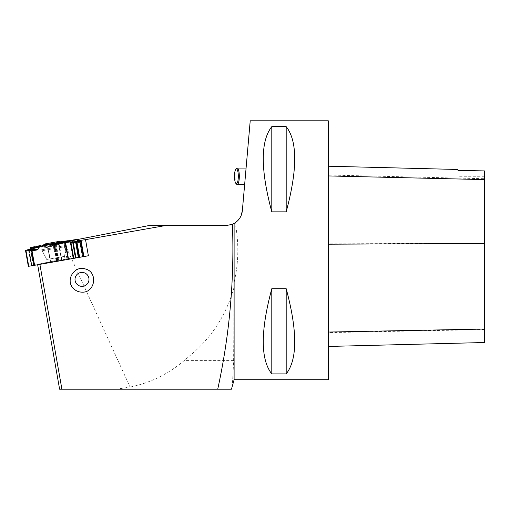 <?xml version="1.0" encoding="UTF-8"?>
<svg xmlns="http://www.w3.org/2000/svg" width="510" height="510" viewBox="0 0 510 510"><rect width="100%" height="100%" fill="white"/><g stroke="black" fill="none" stroke-linecap="round" stroke-linejoin="round"><path stroke-width="0.38" stroke-dasharray="2.55 1.91" d="M76.64 257.843L74.817 258.168M72.184 258.627L39.888 264.365M53.665 244.296L56.508 260.425L37.593 264.339L59.606 389.194L116.484 389.194L130.056 387.058L63.992 242.154L53.665 244.296L77.456 240.822M63.992 242.154L76.8 239.655M234.109 379.746L234.109 282.374C238.68 262.612 239.018 242.773 235.123 222.838L238.042 220.345M241.077 215.698L240.051 217.681M242.365 210.605L250.219 120.806M328.312 120.806L328.312 379.746M271.798 373.906L286.186 373.906C297.553 359.429 297.553 331.028 286.186 288.698L271.798 288.698C260.431 331.028 260.431 359.429 271.798 373.906L271.798 288.698M271.798 211.848L286.186 211.848C297.553 169.518 297.553 141.117 286.186 126.639L271.798 126.639C260.431 141.117 260.431 169.518 271.798 211.848L271.798 126.639M234.109 282.374L233.618 360.608C232.847 379.395 232.126 388.926 231.451 389.194M39.882 264.327L37.663 264.76M37.651 264.684L37.593 264.339M244.647 184.512L246.088 168.07M245.367 176.288L245.138 178.921M148.697 225.611L226.676 225.598L230.762 224.904L235.123 222.838M233.778 288.233C226.268 314.319 212.695 335.899 193.06 352.977L184.142 360.608C168.09 374.193 150.061 383.01 130.056 387.058M217.732 389.194L116.484 389.194M286.186 288.698L286.186 373.906M286.186 126.639L286.186 211.848M457.986 170.423L457.986 176.288L457.986 170.423M484.5 171.016L484.5 176.288L484.5 171.016M457.986 170.315L457.986 169.479M328.312 175.032L328.312 346.443L328.312 166.222L328.312 175.032L484.5 178.717L484.5 342.522M484.5 170.907L484.5 178.717M236.621 184.212A8.217 2.129 90 0 1 235.065 176.288A8.217 2.129 90 0 1 236.621 168.37M65.739 242.837L41.01 247.197L65.739 242.837L66.013 245.469L41.648 249.766L66.013 245.469L41.648 249.766L66.013 245.469L65.835 246.553L42.19 250.722L65.835 246.553L42.19 250.722L65.835 246.553L64.553 256.339L46.741 259.475L64.553 256.339L46.741 259.475L64.553 256.339L65.121 259.571L47.309 262.714L65.121 259.571L47.309 262.714L65.121 259.571L64.553 256.339L66.013 245.469L65.58 241.338M63.52 241.345L66.619 258.952L83.889 256.434L56.508 260.425M42.445 245.533A28.77 28.77 0 0 0 42.145 245.724L64.196 241.848L42.145 245.724L42.349 246.942M42.349 246.961L64.413 243.072L42.349 246.961M30.383 247.567L33.488 265.168L50.579 261.63L47.927 246.591L54.022 244.398L54.921 244.972L58.937 244.411L59.963 242.244L62.526 241.51L43.025 244.94M37.122 246.948L37.421 246.228L36.765 247.286L35.439 247.446L34.444 246.719L35.031 247.254M40.57 245.622L35.439 247.446M58.962 243.78L48.679 246.508L48.858 247.108A1.313 0.657 -99.4 0 1 48.75 247.133L48.679 246.508L44.542 247.242L43.012 244.947M44.542 247.242L45.307 247.739L46.212 247.554A1.313 0.657 80.6 0 0 46.321 247.509L58.937 244.411L48.858 247.108A1.313 1.313 0 0 1 48.75 247.133L46.212 247.554M47.927 246.591L46.321 247.509M28.33 266.328L28.732 266.245L25.908 250.251M28.541 250.142L31.288 265.735L31.913 265.646L28.732 266.245M31.913 265.646L29.191 250.212L31.913 265.646M31.288 265.735L28.554 250.225M31.282 265.691L28.809 250.136M33.488 265.168L31.537 265.633M33.501 265.264L30.651 249.084M70.546 241.026L70.992 240.255L70.157 241.408L68.818 241.491L67.983 240.79L69.264 241.459M70.157 241.408L63.826 241.479L68.818 241.491L65.631 241.204M78.011 241.816L78.782 242.352L77.176 242.69A1.313 1.16 78.1 0 1 76.079 242.224L78.011 241.816L77.82 241.472M78.776 242.358L79.7 242.218A1.313 0.657 -100.6 0 0 79.713 242.218A1.313 0.657 -100.6 0 0 79.809 242.186L77.284 242.658A1.313 0.657 79.4 0 1 77.188 242.69L79.713 242.218M80.822 241.651L79.311 242.275M66.619 258.952L50.579 261.63M63.195 241.632L42.999 245.189M36.446 246.387A0.618 0.325 -99.4 0 1 36.675 246.496L34.986 247.21M37.408 246.26L39.519 245.941A0.618 0.51 -98.5 0 1 39.608 245.833M65.611 241.204L67.071 240.949M56.731 243.391L56.304 243.914M56.272 243.952L56.597 243.187M70.514 241.102L67.071 241.096L70.807 240.427M73.88 242.307L76.079 242.224A1.313 1.128 -92.1 0 0 77.284 242.658L71.897 242.856M79.981 242.097L80.739 241.695M233.618 360.608L184.142 360.608M233.778 352.977L193.06 352.977M484.5 243.162L328.312 243.856M484.5 329.581L328.312 332.622M33.59 265.143L30.485 247.541M47.64 246.725L50.28 261.687M31.652 265.704L28.923 250.219M31.69 265.678L28.962 250.219M31.512 265.704L28.783 250.225M33.246 265.315L30.492 249.728M66.918 258.901L63.814 241.3M81.141 241.479L83.78 256.447M56.852 260.47L54.022 244.398M56.049 260.61L53.225 244.615M56.941 260.451L54.105 244.386M57.343 260.393L54.525 244.398M57.381 260.451L54.646 244.966M57.643 260.412L54.921 244.972M57.847 260.374L55.125 244.94M58.331 260.291L55.603 244.819M58.522 260.253L55.794 244.749M59.007 260.17L56.266 244.628M61.372 259.775L58.631 244.233M61.633 259.737L58.905 244.239M61.653 259.769L58.905 244.175M61.92 259.73L59.064 243.55M34.654 246.827L36.675 246.496M43.611 244.838L60.766 241.804M68.028 240.835L65.924 241.224M45.307 247.739L48.75 247.133M43.369 245.176L59.963 242.244M77.176 242.69L79.7 242.218M484.5 176.288L457.986 176.288M40.641 245.737L41.01 247.197M42.19 250.722L46.741 259.475L47.309 262.714L46.741 259.475L42.19 250.722M64.407 243.053L64.196 241.848A28.77 28.77 0 0 0 63.833 241.759M40.52 245.712L36.854 247.261M68.799 241.491L63.928 241.479M77.15 242.696A1.313 1.313 0 0 1 76.997 242.709L71.604 242.913"/><path stroke-width="0.76" d="M73.325 288.341C75.69 290.821 78.578 292.09 81.995 292.153C95.313 292.95 98.251 271.785 85.215 268.929C74.358 265.219 65.057 280.322 73.325 288.341M76.64 257.843L88.377 255.778L85.533 239.649L165.132 225.611L225.987 225.611L232.433 224.298C234.479 279.971 229.576 334.936 217.732 389.194L59.606 389.194L37.663 264.76M74.817 258.168L72.184 258.627M39.888 264.365L61.901 389.194M85.533 239.649L77.456 240.822M76.8 239.655L148.697 225.611L165.132 225.611M242.365 210.605C241.778 216.151 239.024 220.441 234.109 223.469L234.109 379.746L328.312 379.746L328.312 120.806L250.219 120.806L242.365 210.605L241.077 215.698M240.051 217.681L238.042 220.345M271.798 126.639L286.186 126.639C297.553 141.117 297.553 169.518 286.186 211.848L271.798 211.848C260.431 169.518 260.431 141.117 271.798 126.639L271.798 211.848M271.798 288.698L286.186 288.698C297.553 331.028 297.553 359.429 286.186 373.906L271.798 373.906C260.431 359.429 260.431 331.028 271.798 288.698L271.798 373.906M217.732 389.194L231.451 389.194L217.732 389.194M234.109 379.746L231.451 389.194M234.109 223.469L232.433 224.298M245.138 178.921L244.647 184.512L237.195 184.512A8.217 2.129 90 0 1 236.621 184.212L235.888 183.415A7.401 1.912 -90 0 0 238.31 176.288A7.401 1.912 -90 0 0 235.888 169.161A7.401 1.912 -90 0 0 234.485 176.288A7.401 1.912 -90 0 0 235.888 183.415M235.888 169.161L236.621 168.37A8.217 2.129 90 0 1 237.195 168.07L246.088 168.07L245.367 176.288M286.186 211.848L286.186 126.639M286.186 373.906L286.186 288.698M457.986 170.423L484.5 170.907L457.986 170.423L457.986 169.479L328.312 166.222M328.312 346.443L484.5 342.522L484.5 171.016M237.195 168.07A8.217 2.129 90 0 1 239.317 176.288A8.217 2.129 90 0 1 237.195 184.512M81.995 286.365A6.987 6.981 -0.3 0 0 88.051 275.897A6.987 6.981 -0.3 0 0 75.945 275.897A6.987 6.981 -0.3 0 0 81.995 286.365M88.377 255.778L83.889 256.434L81.045 240.554L71.604 242.913L68.181 241.192L56.935 243.219A0.618 0.618 -124.8 0 1 57.177 243.123L57.101 243.181M45.651 243.793L60.205 241.217L45.651 243.793M30.651 249.294L35.917 249.454A1.313 1.141 -88.3 0 1 34.858 250.282A1.313 1.313 170 0 0 35.082 250.263A1.313 1.116 81.6 0 0 35.917 249.454L38.122 249.129L39.85 246.222L50.739 244.296L26.08 250.276L30.606 248.829L34.444 246.719L30.383 247.567L30.492 249.728L28.554 250.225M39.015 245.954L38.977 245.96A0.618 0.446 -101 0 0 38.977 245.96L36.439 246.387A0.618 0.325 -99.4 0 1 36.446 246.387L40.679 245.635M43.611 244.838L43.025 244.94M65.439 241.708L68.544 259.309L34.183 265.366L31.531 250.333L25.5 250.263L28.547 250.193M68.544 259.309L83.87 256.549L81.237 241.396L69.997 241.989L51.204 244.366L52.951 244.947L55.552 244.373L56.852 243.276M38.122 249.129L36.918 249.989L35.094 250.314A1.313 1.313 -10 0 1 34.865 250.333L29.695 250.129M31.531 250.333L34.865 250.333M34.183 265.366L28.33 266.328L25.5 250.263M28.33 266.328L25.5 250.27M67.804 240.72L62.526 241.51L65.847 241.147M65.713 241.102L64.432 241.408A0.618 0.593 -96.6 0 1 64.47 241.402L76.481 239.451L64.534 241.396M77.82 241.472L76.474 239.451L68.181 241.192M42.999 245.189L53.148 243.754L63.195 241.632M36.675 246.496L38.913 245.979M52.103 244.838L52.823 244.022A0.618 0.555 -102 0 0 52.447 243.933L50.739 244.296M56.814 243.34L51.204 244.366M53.174 243.895L56.623 243.174L55.552 244.373M64.515 241.396L66.16 241.204M64.47 241.402L63.826 241.479M39.608 245.833A0.618 0.51 -98.5 0 1 39.818 245.731L37.6 246.069M35.031 247.254L37.122 246.948M69.264 241.459L70.546 241.026M76.545 239.458L78.776 242.358M78.782 242.358L79.311 242.275M484.5 179.603L328.312 175.937M484.5 243.512L328.312 244.194M484.5 329.046L328.312 332.055M68.136 259.386L65.031 241.778M31.951 250.333L34.591 265.296M28.738 266.271L25.914 250.276M83.461 256.632L80.631 240.567M83.87 256.549L81.045 240.554M83.379 256.651L80.542 240.58M82.569 256.791L79.751 240.797M79.617 257.282L76.889 241.804M79.095 257.372L76.372 241.938M78.891 257.41L76.168 241.976M78.629 257.467L75.901 241.989M78.61 257.474L75.875 241.969M78.355 257.524L75.614 241.982M75.996 257.964L73.255 242.422M75.474 258.06L72.739 242.562M73.752 258.34L71.005 242.754M73.23 258.436L70.374 242.256M36.918 249.989L35.094 250.314M52.951 244.947L54.156 243.595M39.289 246.623L30.447 247.936M39.85 246.222L30.39 247.618M53.155 243.786L52.447 243.933M56.623 243.174L57.177 243.123M40.57 245.622L39.818 245.731M38.83 245.986L40.73 245.629A0.618 0.446 -101 0 0 40.743 245.616L40.755 245.61M76.831 239.706L69.086 241.332M70.584 242.428L73.88 242.307M63.833 241.759A28.77 28.77 0 0 0 60.205 241.217M45.67 243.78A28.77 28.77 0 0 0 42.445 245.533"/></g></svg>
